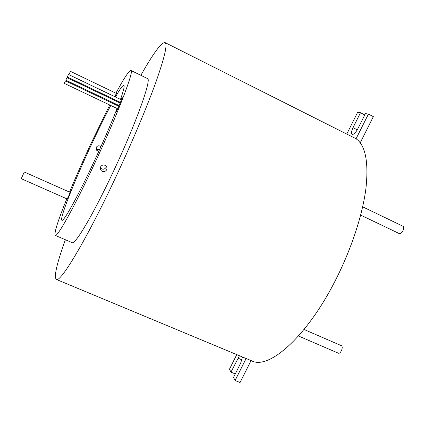 <?xml version="1.0" encoding="UTF-8"?>
<svg xmlns="http://www.w3.org/2000/svg" width="425" height="425" viewBox="0 0 425 425"><rect width="100%" height="100%" fill="white"/><g stroke="black" fill="none" stroke-linecap="round" stroke-linejoin="round"><path stroke-width="0.64" d="M304.04 329.476L341.493 345.716C342.518 346.572 342.454 348.309 341.312 350.928C340.324 352.702 339.378 353.467 338.465 353.233L298.483 336.005M362.658 206.826L403.097 226.302C404.016 227.024 403.957 228.533 402.911 230.828C401.689 232.974 400.515 233.909 399.394 233.633L360.65 215.093M120.902 99.583L122.246 97.368L121.863 98.722L117.815 108.832L64.324 83.396L65.487 80.862L118.915 106.319M119.197 105.613L65.822 80.171L66.98 77.642L120.185 103.057M120.445 102.388L67.299 76.989L68.452 74.471L121.433 99.838M67.256 199.012L21.25 178.686L22.525 175.87L24.31 172.019L70.252 192.424M68.914 74.688L70.454 71.363L116.407 93.42M69.875 192.254L70.64 191.075L68.505 196.472L66.491 200.196L66.884 198.847M113.443 99.838L113.772 99.2M55.245 235.381L72.101 242.622C74.89 245.252 92.932 215.119 112.891 172.534C136.048 123.553 152.097 78.338 147.422 78.519L130.937 70.46C134.645 69.785 117.486 114.75 94.35 164.082C74.364 206.948 57.157 237.644 55.245 235.381C53.964 233.224 57.811 221.032 66.789 198.804M96.023 148.245L97.702 149.542L99.732 149.292M98.844 151.247L96.719 150.322L96.268 147.353C97.511 145.562 99.02 145.323 100.783 146.641L100.879 146.752M106.733 169.729C105.156 171.96 103.275 172.231 101.102 170.542L100.279 168.81L100.555 166.908C102.085 164.698 103.939 164.395 106.112 166.005L106.999 167.774L106.733 169.729M100.289 167.758L100.582 168.13C102.701 169.782 104.539 169.517 106.085 167.338L106.372 166.308M110.76 105.485C104.778 116.748 98.271 129.933 91.232 145.031C74.396 181.034 59.171 219.337 61.922 220.299C63.532 222.116 77.754 196.637 93.978 161.808C103.402 141.546 111.106 123.776 117.082 108.492M140.856 75.31C153.282 53.3 161.335 42.383 165.017 42.558C167.742 43.993 164.634 57.386 155.683 82.726C146.561 107.993 131.267 144.25 114.941 178.92C85.627 241.352 60.122 283.305 56.307 279.411C53.778 276.733 56.801 263.505 65.386 239.737M165.017 42.558L356.081 138.757C365.436 145.35 368.725 161.872 365.952 188.317C362.642 214.397 351.597 248.428 335.957 279.299C307.121 336.828 268.717 370.005 251.759 360.862L56.307 279.411M69.53 192.105C75.921 176.731 83.077 160.538 90.987 143.528L109.735 104.996M110.994 102.547L111.345 101.873M115.924 93.187C124.089 78.03 129.094 70.454 130.937 70.46M114.968 96.741L116.817 92.044L116.03 93.24M118.076 105.921L118.347 105.209M119.308 102.637L119.558 101.963M120.493 99.386C123.627 90.483 124.748 85.808 123.856 85.356C122.788 85.149 119.983 89.016 115.441 96.969M114.097 99.354L113.751 99.981M112.428 102.388L112.067 103.057M117.815 108.832L115.653 112.726L117.141 108.518M118.41 105.241L118.134 105.947M119.728 102.043L119.441 102.696M67.463 77.871L67.761 77.212M346.837 133.939L357.669 112.232L360.485 112.721L353.021 127.675C351.374 131.229 351.077 133.466 352.128 134.39C353.743 134.645 355.645 132.781 357.839 128.796L365.447 113.587L368.422 114.107L356.081 138.757M364.777 114.92L360.485 112.721M360.219 142.811L373.341 116.625L368.422 114.107M246.112 358.509L235.094 380.513L233.543 377.384L240.656 363.157L242.5 357M239.445 355.73L230.95 372.151L229.479 369.182L236.746 354.604M251.063 360.57L240.051 382.537L235.094 380.513M235.269 373.926L230.95 372.151M116.477 111.504L116.057 111.308M357.287 129.832L353.021 127.675M241.958 359.826L237.942 358.153M96.719 150.322L96.374 148.729M100.582 168.13L101.102 170.542"/></g></svg>
